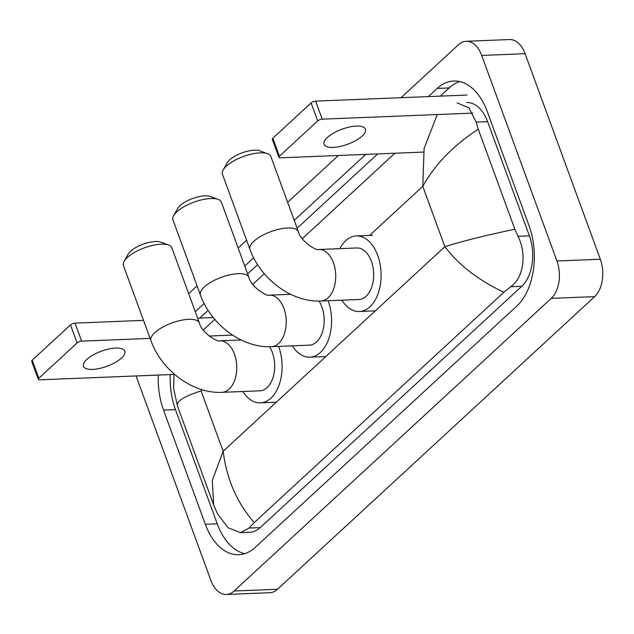 <?xml version="1.0" encoding="UTF-8"?>
<svg xmlns="http://www.w3.org/2000/svg" width="634" height="634" viewBox="0 0 634 634"><rect width="100%" height="100%" fill="white"/><g stroke="black" fill="none" stroke-linecap="round" stroke-linejoin="round"><path stroke-width="0.95" d="M86.803 359.43A22.008 8.044 159.9 0 0 83.49 366.293A22.008 8.044 159.9 0 0 99.459 368.473A22.008 8.044 159.9 0 0 121.506 358.036A22.008 8.044 159.9 0 0 124.819 351.173A22.008 8.044 159.9 0 0 108.858 349.001A22.008 8.044 159.9 0 0 86.803 359.43M38.302 379.322L31.7 361.293A3.439 1.26 -20.1 0 1 32.215 360.223L38.817 378.252A3.439 1.26 159.9 0 0 38.302 379.322A3.439 1.26 159.9 0 0 39.72 379.814L174.619 374.401M70.509 324.893A3.439 1.26 -20.1 0 1 75.026 323.118L81.627 341.147A3.439 1.26 159.9 0 0 77.11 342.923L70.509 324.893L32.215 360.223M213.293 317.571L197.634 318.197M143.506 320.368L75.026 323.118M77.11 342.923L38.817 378.252M81.627 341.147L150.107 338.397M209.141 336.036L232.567 335.093M124.121 261.359L128.203 254.107A18.909 6.911 -20.1 0 1 130.556 251.278A18.909 6.911 -20.1 0 1 160.862 242.148L168.66 245.065A25.788 9.431 159.9 0 0 127.331 257.499A25.788 9.431 159.9 0 0 124.121 261.359A25.788 9.431 159.9 0 0 123.448 265.551L150.94 340.68A25.788 9.431 -20.1 0 1 154.831 332.636A25.788 9.431 -20.1 0 1 180.666 320.408A25.788 9.431 -20.1 0 1 199.377 322.96L171.877 247.823A25.788 9.431 159.9 0 0 168.66 245.065M241.142 339.959L219.855 340.815A25.788 15.842 -92.3 0 1 234.429 354.081A25.788 15.842 -92.3 0 1 229.136 389.118A25.788 15.842 -92.3 0 1 221.916 392.343L259.869 390.821A25.788 15.842 -92.3 0 0 272.382 352.559A25.788 15.842 -92.3 0 0 269.513 346.719M278.58 346.394A37.818 23.228 87.7 0 1 278.706 346.727A37.818 23.228 87.7 0 1 260.352 402.844A37.818 23.228 87.7 0 1 242.885 391.503M173.613 215.695L177.694 208.443A18.909 6.911 -20.1 0 1 180.048 205.614A18.909 6.911 -20.1 0 1 210.353 196.485L218.151 199.401A25.788 9.431 159.9 0 0 176.831 211.835A25.788 9.431 159.9 0 0 173.613 215.695A25.788 9.431 159.9 0 0 172.939 219.887L200.439 295.016A25.788 9.431 -20.1 0 1 204.322 286.972A25.788 9.431 -20.1 0 1 230.158 274.744A25.788 9.431 -20.1 0 1 248.869 277.296L221.377 202.159A25.788 9.431 159.9 0 0 218.151 199.401M290.634 294.295L269.347 295.151A25.788 15.842 -92.3 0 1 283.929 308.417A25.788 15.842 -92.3 0 1 278.627 343.454A25.788 15.842 -92.3 0 1 271.407 346.679L309.36 345.158A25.788 15.842 -92.3 0 0 321.874 306.896A25.788 15.842 -92.3 0 0 319.013 301.055M328.079 300.73A37.818 23.228 87.7 0 1 328.198 301.063A37.818 23.228 87.7 0 1 309.844 357.18A37.818 23.228 87.7 0 1 292.385 345.839M223.113 170.031L227.186 162.78A18.909 6.911 -20.1 0 1 229.54 159.95A18.909 6.911 -20.1 0 1 259.853 150.821L267.651 153.729A25.788 9.431 159.9 0 0 226.322 166.171A25.788 9.431 159.9 0 0 223.113 170.031A25.788 9.431 159.9 0 0 222.439 174.223L249.931 249.352A25.788 9.431 -20.1 0 1 253.814 241.308A25.788 9.431 -20.1 0 1 279.649 229.08A25.788 9.431 -20.1 0 1 298.36 231.632L270.869 156.495A25.788 9.431 159.9 0 0 267.651 153.729M318.839 249.487A25.788 15.842 -92.3 0 1 333.421 262.753A25.788 15.842 -92.3 0 1 328.119 297.79A25.788 15.842 -92.3 0 1 320.907 301.015L358.86 299.494A25.788 15.842 -92.3 0 0 371.373 261.224A25.788 15.842 -92.3 0 0 356.791 247.965L318.839 249.487C317.285 251.405 300.754 241.713 298.36 231.632M339.808 248.639A37.818 23.228 87.7 0 1 356.308 235.935A37.818 23.228 87.7 0 1 377.69 255.391A37.818 23.228 87.7 0 1 359.335 311.516A37.818 23.228 87.7 0 1 341.877 300.175M327.413 137.443A22.008 8.044 159.9 0 0 324.093 144.306A22.008 8.044 159.9 0 0 340.062 146.486A22.008 8.044 159.9 0 0 362.109 136.048A22.008 8.044 159.9 0 0 365.422 129.185A22.008 8.044 159.9 0 0 349.461 127.014A22.008 8.044 159.9 0 0 327.413 137.443M278.905 157.335L272.303 139.306A3.439 1.26 -20.1 0 1 272.818 138.236L279.42 156.265A3.439 1.26 159.9 0 0 278.905 157.335A3.439 1.26 159.9 0 0 280.323 157.826L423.457 152.081M311.112 102.898A3.439 1.26 -20.1 0 1 315.629 101.123L322.231 119.16A3.439 1.26 159.9 0 0 317.713 120.935L311.112 102.898L272.818 138.236M466.893 95.06L315.629 101.123M317.713 120.935L279.42 156.265M322.231 119.16L472.821 113.121M401.045 97.699L458.469 44.721A27.508 16.896 87.7 0 1 466.164 41.281L509.538 39.546A27.508 16.896 87.7 0 1 525.087 53.692L600.311 259.251A27.508 16.896 87.7 0 1 594.66 296.625L277.47 589.279A27.508 16.896 87.7 0 1 269.767 592.719L226.401 594.454A27.508 16.896 87.7 0 1 210.845 580.308L136.064 375.946M466.164 41.281A27.508 16.896 87.7 0 1 481.713 55.435L556.937 260.994A27.508 16.896 87.7 0 1 551.287 298.368L234.097 591.015A27.508 16.896 87.7 0 1 226.401 594.454M188.655 293.661L197.095 285.879M238.146 247.997L246.586 240.215M287.638 202.333L338.405 155.496M158.318 375.059A59.136 36.328 -92.3 0 0 163.54 410.095L205.329 524.294A59.136 36.328 -92.3 0 0 238.764 554.718A59.136 36.328 -92.3 0 0 255.312 547.316L516.869 306A59.136 36.328 -92.3 0 0 529.025 225.641L487.229 111.441A59.136 36.328 -92.3 0 0 453.793 81.025A59.136 36.328 -92.3 0 0 437.246 88.419L428.378 96.606M365.739 154.395L294.239 220.363M253.64 257.824L244.748 266.026M204.14 303.488L195.248 311.69M170.245 374.575A59.136 36.328 -92.3 0 0 175.467 409.619L217.256 523.819A59.136 36.328 -92.3 0 0 244.7 553.672M459.793 81.588A59.136 36.328 -92.3 0 0 449.173 87.944L440.305 96.13M377.666 153.919L297.116 228.232M257.594 264.703L247.625 273.896M208.103 310.367L199.702 318.117M174.049 374.425L173.621 388.341L177.425 405.934L213.642 504.902L212.271 480.413L223.152 451.257C226.679 479.13 237.037 502.905 254.234 522.59L249.138 528.051L240.334 532.631L249.812 532.251A37.129 22.808 -92.3 0 0 260.202 527.607L521.758 286.291A37.129 22.808 -92.3 0 0 529.39 235.832L487.601 121.633A37.129 22.808 -92.3 0 0 466.6 102.534M203.284 330.013L214.799 319.385M252.776 284.341L264.291 273.722M302.267 238.677L394.887 153.23M457.122 102.906L468.914 107.835L476.166 122.093L478.258 129.17L514.879 229.246L517.954 236.292C526.711 253.156 524.08 277.534 510.695 286.734L503.879 292.258C478.393 280.22 458.723 265.036 444.87 246.697C462.915 241.023 486.254 235.206 514.879 229.246M254.234 522.59L503.879 292.258M240.334 532.631L228.042 527.726L217.383 513.611L213.642 504.902M478.258 129.17C453.484 145.352 434.987 164.412 422.783 186.348L424.114 148.443L436.992 115.19M202.301 389.775L201.065 390.909C183.369 396.575 175.57 401.766 177.678 406.489M201.065 390.909L223.152 451.257L444.87 246.697L422.783 186.348L369.614 235.404M551.287 298.368L594.66 296.625M556.937 260.994L600.311 259.251M481.713 55.435L525.087 53.692M234.097 591.015L277.47 589.279M217.256 523.819L205.329 524.294M175.467 409.619L163.54 410.095M449.173 87.944L437.246 88.419M487.601 121.633L476.166 122.093M529.39 235.832L517.954 236.292M521.758 286.291L510.695 286.734M260.202 527.607L249.138 528.051M221.916 392.343C192.34 393.801 161.408 370.01 150.94 340.68M260.352 402.844L276.321 402.202M219.855 340.815C218.294 342.732 201.763 333.04 199.377 322.96M271.407 346.679C241.831 348.129 210.9 324.346 200.439 295.016M309.844 357.18L325.813 356.538M269.347 295.151C267.794 297.069 251.262 287.376 248.869 277.296M320.907 301.015C291.323 302.466 260.392 278.683 249.931 249.352M359.335 311.516L375.304 310.874M356.308 235.935L372.57 235.285"/></g></svg>
